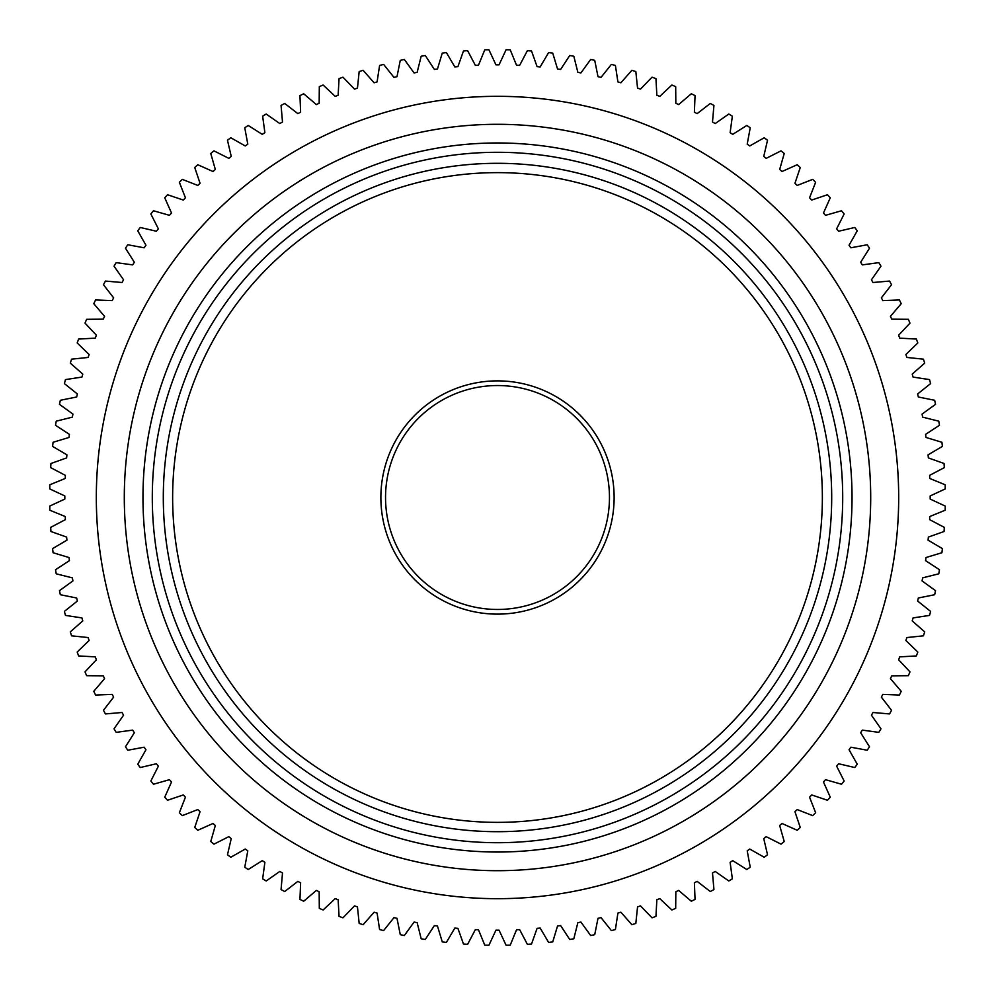 <?xml version="1.0" encoding="UTF-8"?>
<svg xmlns="http://www.w3.org/2000/svg" width="995" height="995" viewBox="0 0 995 995"><rect width="100%" height="100%" fill="white"/><g stroke="black" fill="none" stroke-linecap="round" stroke-linejoin="round"><path stroke-width="1.49" d="M614.126 497.5A116.626 116.626 0 0 1 497.5 614.126A116.626 116.626 0 0 1 380.874 497.5A116.626 116.626 0 0 1 497.5 380.874A116.626 116.626 0 0 1 614.126 497.5M385.538 497.5A111.962 111.962 0 0 0 497.5 609.462A111.962 111.962 0 0 0 609.462 497.5A111.962 111.962 0 0 0 497.5 385.538A111.962 111.962 0 0 0 385.538 497.5M831.696 497.5A334.196 334.196 0 0 1 497.5 831.696A334.196 334.196 0 0 1 163.304 497.5A334.196 334.196 0 0 1 497.5 163.304A334.196 334.196 0 0 1 831.696 497.5M172.632 497.5A324.867 324.867 0 0 0 497.5 822.367A324.867 324.867 0 0 0 822.367 497.5A324.867 324.867 0 0 0 497.5 172.632A324.867 324.867 0 0 0 172.632 497.5M842.703 497.5A345.203 345.203 0 0 0 497.5 152.297A345.203 345.203 0 0 0 152.297 497.5A345.203 345.203 0 0 0 497.5 842.703A345.203 345.203 0 0 0 842.703 497.5M142.969 497.5A354.531 354.531 0 0 1 497.5 142.969A354.531 354.531 0 0 1 852.031 497.5A354.531 354.531 0 0 1 497.5 852.031A354.531 354.531 0 0 1 142.969 497.5M870.7 497.5A373.2 373.2 0 0 0 497.5 124.3A373.2 373.2 0 0 0 124.3 497.5A373.2 373.2 0 0 0 497.5 870.7A373.2 373.2 0 0 0 870.7 497.5M49.849 484.764A447.837 447.837 0 0 0 49.75 488.918L64.824 495.945L64.824 499.055L49.75 506.082A447.837 447.837 0 0 0 49.849 510.236L65.235 516.529L65.384 519.639L50.67 527.375A447.837 447.837 0 0 0 50.956 531.517L66.628 537.076L66.926 540.173L52.598 548.606A447.837 447.837 0 0 0 53.083 552.722L69.003 557.536L69.439 560.62L55.533 569.712A447.837 447.837 0 0 0 56.218 573.817L72.349 577.859L72.933 580.918L59.464 590.669A447.837 447.837 0 0 0 60.347 594.724L76.652 597.995L77.386 601.017L64.389 611.403A447.837 447.837 0 0 0 65.471 615.407L81.901 617.907L82.784 620.892L70.309 631.875A447.837 447.837 0 0 0 71.565 635.83L88.107 637.546L89.127 640.481L77.187 652.048A447.837 447.837 0 0 0 78.63 655.941L95.234 656.862L96.391 659.76L85.01 671.874A447.837 447.837 0 0 0 86.652 675.692L103.269 675.829L104.562 678.652L93.779 691.314A447.837 447.837 0 0 0 95.595 695.045L112.199 694.386L113.629 697.147L103.455 710.293A447.837 447.837 0 0 0 105.445 713.937L122.012 712.495L123.567 715.194L114.027 728.813A447.837 447.837 0 0 0 116.191 732.357L132.658 730.119L134.35 732.73L125.469 746.797A447.837 447.837 0 0 0 127.795 750.23L144.151 747.208L145.954 749.745L137.745 764.21A447.837 447.837 0 0 0 140.245 767.531L156.426 763.75L158.354 766.187L150.854 781.025A447.837 447.837 0 0 0 153.491 784.234L169.486 779.67L171.513 782.02L164.735 797.194A447.837 447.837 0 0 0 167.521 800.266L183.279 794.955L185.431 797.206L179.374 812.691A447.837 447.837 0 0 0 182.309 815.626L197.794 809.569L200.045 811.721L194.734 827.479A447.837 447.837 0 0 0 197.806 830.265L212.98 823.487L215.33 825.514L210.766 841.509A447.837 447.837 0 0 0 213.975 844.146L228.813 836.646L231.25 838.574L227.469 854.755A447.837 447.837 0 0 0 230.79 857.255L245.255 849.046L247.792 850.849L244.77 867.205A447.837 447.837 0 0 0 248.203 869.53L262.27 860.65L264.881 862.342L262.643 878.809A447.837 447.837 0 0 0 266.187 880.973L279.806 871.433L282.505 872.988L281.063 889.555A447.837 447.837 0 0 0 284.707 891.545L297.853 881.371L300.614 882.801L299.955 899.405A447.837 447.837 0 0 0 303.686 901.221L316.348 890.438L319.171 891.731L319.308 908.348A447.837 447.837 0 0 0 323.126 909.99L335.24 898.609L338.138 899.766L339.059 916.37A447.837 447.837 0 0 0 342.952 917.813L354.519 905.873L357.454 906.893L359.17 923.435A447.837 447.837 0 0 0 363.125 924.691L374.108 912.216L377.093 913.099L379.592 929.529A447.837 447.837 0 0 0 383.597 930.611L393.983 917.614L397.005 918.348L400.276 934.653A447.837 447.837 0 0 0 404.331 935.536L414.082 922.066L417.141 922.651L421.183 938.782A447.837 447.837 0 0 0 425.288 939.467L434.38 925.561L437.464 925.997L442.277 941.917A447.837 447.837 0 0 0 446.394 942.402L454.827 928.074L457.924 928.372L463.483 944.044A447.837 447.837 0 0 0 467.625 944.33L475.361 929.616L478.471 929.765L484.764 945.15A447.837 447.837 0 0 0 488.918 945.25L495.945 930.176L499.055 930.176L506.082 945.25A447.837 447.837 0 0 0 510.236 945.15L516.529 929.765L519.639 929.616L527.375 944.33A447.837 447.837 0 0 0 531.517 944.044L537.076 928.372L540.173 928.074L548.606 942.402A447.837 447.837 0 0 0 552.722 941.917L557.536 925.997L560.62 925.561L569.712 939.467A447.837 447.837 0 0 0 573.817 938.782L577.859 922.651L580.918 922.066L590.669 935.536A447.837 447.837 0 0 0 594.724 934.653L597.995 918.348L601.017 917.614L611.403 930.611A447.837 447.837 0 0 0 615.407 929.529L617.907 913.099L620.892 912.216L631.875 924.691A447.837 447.837 0 0 0 635.83 923.435L637.546 906.893L640.481 905.873L652.048 917.813A447.837 447.837 0 0 0 655.941 916.37L656.862 899.766L659.76 898.609L671.874 909.99A447.837 447.837 0 0 0 675.692 908.348L675.829 891.731L678.652 890.438L691.314 901.221A447.837 447.837 0 0 0 695.045 899.405L694.386 882.801L697.147 881.371L710.293 891.545A447.837 447.837 0 0 0 713.937 889.555L712.495 872.988L715.194 871.433L728.813 880.973A447.837 447.837 0 0 0 732.357 878.809L730.119 862.342L732.73 860.65L746.797 869.53A447.837 447.837 0 0 0 750.23 867.205L747.208 850.849L749.745 849.046L764.21 857.255A447.837 447.837 0 0 0 767.531 854.755L763.75 838.574L766.187 836.646L781.025 844.146A447.837 447.837 0 0 0 784.234 841.509L779.67 825.514L782.02 823.487L797.194 830.265A447.837 447.837 0 0 0 800.266 827.479L794.955 811.721L797.206 809.569L812.691 815.626A447.837 447.837 0 0 0 815.626 812.691L809.569 797.206L811.721 794.955L827.479 800.266A447.837 447.837 0 0 0 830.265 797.194L823.487 782.02L825.514 779.67L841.509 784.234A447.837 447.837 0 0 0 844.146 781.025L836.646 766.187L838.574 763.75L854.755 767.531A447.837 447.837 0 0 0 857.255 764.21L849.046 749.745L850.849 747.208L867.205 750.23A447.837 447.837 0 0 0 869.53 746.797L860.65 732.73L862.342 730.119L878.809 732.357A447.837 447.837 0 0 0 880.973 728.813L871.433 715.194L872.988 712.495L889.555 713.937A447.837 447.837 0 0 0 891.545 710.293L881.371 697.147L882.801 694.386L899.405 695.045A447.837 447.837 0 0 0 901.221 691.314L890.438 678.652L891.731 675.829L908.348 675.692A447.837 447.837 0 0 0 909.99 671.874L898.609 659.76L899.766 656.862L916.37 655.941A447.837 447.837 0 0 0 917.813 652.048L905.873 640.481L906.893 637.546L923.435 635.83A447.837 447.837 0 0 0 924.691 631.875L912.216 620.892L913.099 617.907L929.529 615.407A447.837 447.837 0 0 0 930.611 611.403L917.614 601.017L918.348 597.995L934.653 594.724A447.837 447.837 0 0 0 935.536 590.669L922.066 580.918L922.651 577.859L938.782 573.817A447.837 447.837 0 0 0 939.467 569.712L925.561 560.62L925.997 557.536L941.917 552.722A447.837 447.837 0 0 0 942.402 548.606L928.074 540.173L928.372 537.076L944.044 531.517A447.837 447.837 0 0 0 944.33 527.375L929.616 519.639L929.765 516.529L945.15 510.236A447.837 447.837 0 0 0 945.25 506.082L930.176 499.055L930.176 495.945L945.25 488.918A447.837 447.837 0 0 0 945.15 484.764L929.765 478.471L929.616 475.361L944.33 467.625A447.837 447.837 0 0 0 944.044 463.483L928.372 457.924L928.074 454.827L942.402 446.394A447.837 447.837 0 0 0 941.917 442.277L925.997 437.464L925.561 434.38L939.467 425.288A447.837 447.837 0 0 0 938.782 421.183L922.651 417.141L922.066 414.082L935.536 404.331A447.837 447.837 0 0 0 934.653 400.276L918.348 397.005L917.614 393.983L930.611 383.597A447.837 447.837 0 0 0 929.529 379.592L913.099 377.093L912.216 374.108L924.691 363.125A447.837 447.837 0 0 0 923.435 359.17L906.893 357.454L905.873 354.519L917.813 342.952A447.837 447.837 0 0 0 916.37 339.059L899.766 338.138L898.609 335.24L909.99 323.126A447.837 447.837 0 0 0 908.348 319.308L891.731 319.171L890.438 316.348L901.221 303.686A447.837 447.837 0 0 0 899.405 299.955L882.801 300.614L881.371 297.853L891.545 284.707A447.837 447.837 0 0 0 889.555 281.063L872.988 282.505L871.433 279.806L880.973 266.187A447.837 447.837 0 0 0 878.809 262.643L862.342 264.881L860.65 262.27L869.53 248.203A447.837 447.837 0 0 0 867.205 244.77L850.849 247.792L849.046 245.255L857.255 230.79A447.837 447.837 0 0 0 854.755 227.469L838.574 231.25L836.646 228.813L844.146 213.975A447.837 447.837 0 0 0 841.509 210.766L825.514 215.33L823.487 212.98L830.265 197.806A447.837 447.837 0 0 0 827.479 194.734L811.721 200.045L809.569 197.794L815.626 182.309A447.837 447.837 0 0 0 812.691 179.374L797.206 185.431L794.955 183.279L800.266 167.521A447.837 447.837 0 0 0 797.194 164.735L782.02 171.513L779.67 169.486L784.234 153.491A447.837 447.837 0 0 0 781.025 150.854L766.187 158.354L763.75 156.426L767.531 140.245A447.837 447.837 0 0 0 764.21 137.745L749.745 145.954L747.208 144.151L750.23 127.795A447.837 447.837 0 0 0 746.797 125.469L732.73 134.35L730.119 132.658L732.357 116.191A447.837 447.837 0 0 0 728.813 114.027L715.194 123.567L712.495 122.012L713.937 105.445A447.837 447.837 0 0 0 710.293 103.455L697.147 113.629L694.386 112.199L695.045 95.595A447.837 447.837 0 0 0 691.314 93.779L678.652 104.562L675.829 103.269L675.692 86.652A447.837 447.837 0 0 0 671.874 85.01L659.76 96.391L656.862 95.234L655.941 78.63A447.837 447.837 0 0 0 652.048 77.187L640.481 89.127L637.546 88.107L635.83 71.565A447.837 447.837 0 0 0 631.875 70.309L620.892 82.784L617.907 81.901L615.407 65.471A447.837 447.837 0 0 0 611.403 64.389L601.017 77.386L597.995 76.652L594.724 60.347A447.837 447.837 0 0 0 590.669 59.464L580.918 72.933L577.859 72.349L573.817 56.218A447.837 447.837 0 0 0 569.712 55.533L560.62 69.439L557.536 69.003L552.722 53.083A447.837 447.837 0 0 0 548.606 52.598L540.173 66.926L537.076 66.628L531.517 50.956A447.837 447.837 0 0 0 527.375 50.67L519.639 65.384L516.529 65.235L510.236 49.849A447.837 447.837 0 0 0 506.082 49.75L499.055 64.824L495.945 64.824L488.918 49.75A447.837 447.837 0 0 0 484.764 49.849L478.471 65.235L475.361 65.384L467.625 50.67A447.837 447.837 0 0 0 463.483 50.956L457.924 66.628L454.827 66.926L446.394 52.598A447.837 447.837 0 0 0 442.277 53.083L437.464 69.003L434.38 69.439L425.288 55.533A447.837 447.837 0 0 0 421.183 56.218L417.141 72.349L414.082 72.933L404.331 59.464A447.837 447.837 0 0 0 400.276 60.347L397.005 76.652L393.983 77.386L383.597 64.389A447.837 447.837 0 0 0 379.592 65.471L377.093 81.901L374.108 82.784L363.125 70.309A447.837 447.837 0 0 0 359.17 71.565L357.454 88.107L354.519 89.127L342.952 77.187A447.837 447.837 0 0 0 339.059 78.63L338.138 95.234L335.24 96.391L323.126 85.01A447.837 447.837 0 0 0 319.308 86.652L319.171 103.269L316.348 104.562L303.686 93.779A447.837 447.837 0 0 0 299.955 95.595L300.614 112.199L297.853 113.629L284.707 103.455A447.837 447.837 0 0 0 281.063 105.445L282.505 122.012L279.806 123.567L266.187 114.027A447.837 447.837 0 0 0 262.643 116.191L264.881 132.658L262.27 134.35L248.203 125.469A447.837 447.837 0 0 0 244.77 127.795L247.792 144.151L245.255 145.954L230.79 137.745A447.837 447.837 0 0 0 227.469 140.245L231.25 156.426L228.813 158.354L213.975 150.854A447.837 447.837 0 0 0 210.766 153.491L215.33 169.486L212.98 171.513L197.806 164.735A447.837 447.837 0 0 0 194.734 167.521L200.045 183.279L197.794 185.431L182.309 179.374A447.837 447.837 0 0 0 179.374 182.309L185.431 197.794L183.279 200.045L167.521 194.734A447.837 447.837 0 0 0 164.735 197.806L171.513 212.98L169.486 215.33L153.491 210.766A447.837 447.837 0 0 0 150.854 213.975L158.354 228.813L156.426 231.25L140.245 227.469A447.837 447.837 0 0 0 137.745 230.79L145.954 245.255L144.151 247.792L127.795 244.77A447.837 447.837 0 0 0 125.469 248.203L134.35 262.27L132.658 264.881L116.191 262.643A447.837 447.837 0 0 0 114.027 266.187L123.567 279.806L122.012 282.505L105.445 281.063A447.837 447.837 0 0 0 103.455 284.707L113.629 297.853L112.199 300.614L95.595 299.955A447.837 447.837 0 0 0 93.779 303.686L104.562 316.348L103.269 319.171L86.652 319.308A447.837 447.837 0 0 0 85.01 323.126L96.391 335.24L95.234 338.138L78.63 339.059A447.837 447.837 0 0 0 77.187 342.952L89.127 354.519L88.107 357.454L71.565 359.17A447.837 447.837 0 0 0 70.309 363.125L82.784 374.108L81.901 377.093L65.471 379.592A447.837 447.837 0 0 0 64.389 383.597L77.386 393.983L76.652 397.005L60.347 400.276A447.837 447.837 0 0 0 59.464 404.331L72.933 414.082L72.349 417.141L56.218 421.183A447.837 447.837 0 0 0 55.533 425.288L69.439 434.38L69.003 437.464L53.083 442.277A447.837 447.837 0 0 0 52.598 446.394L66.926 454.827L66.628 457.924L50.956 463.483A447.837 447.837 0 0 0 50.67 467.625L65.384 475.361L65.235 478.471L49.849 484.764M898.684 497.5A401.184 401.184 0 0 1 497.5 898.684A401.184 401.184 0 0 1 96.316 497.5A401.184 401.184 0 0 1 497.5 96.316A401.184 401.184 0 0 1 898.684 497.5"/></g></svg>
